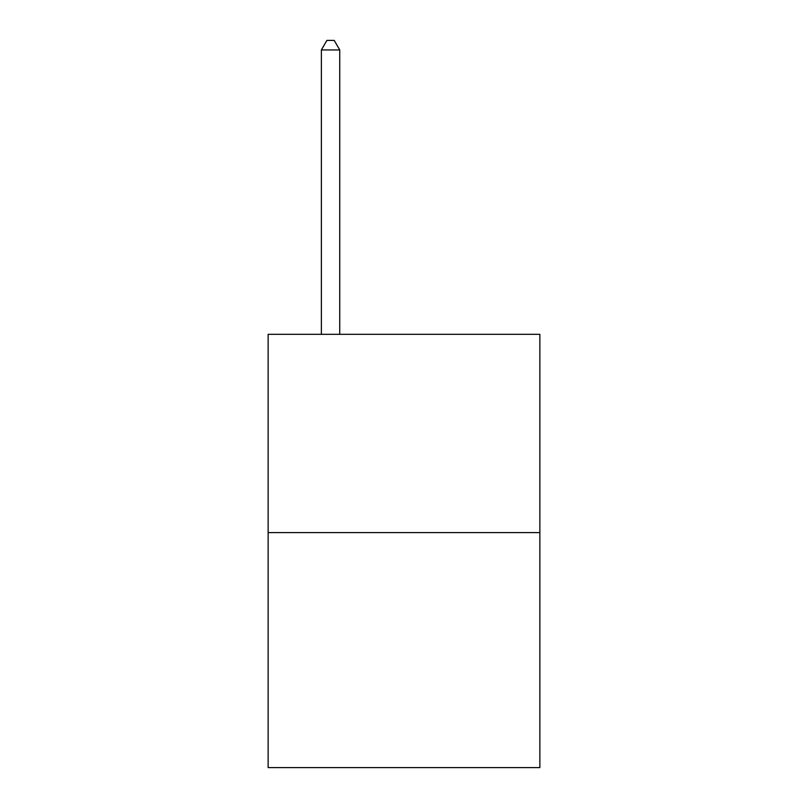 <?xml version="1.0" encoding="UTF-8"?>
<svg xmlns="http://www.w3.org/2000/svg" width="808" height="808" viewBox="0 0 808 808"><rect width="100%" height="100%" fill="white"/><g stroke="black" fill="none" stroke-linecap="round" stroke-linejoin="round"><path stroke-width="1.21" d="M539.865 532.593L539.865 334.31L268.135 334.31L268.135 767.6L539.865 767.6L539.865 532.593L268.135 532.593M339.744 334.31L339.744 49.945L321.382 49.945L321.382 334.31M321.382 49.945L326.886 40.4L334.229 40.4L339.744 49.945"/></g></svg>
